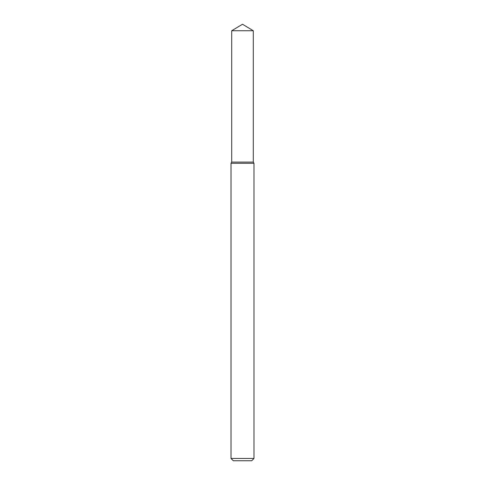 <?xml version="1.0" encoding="UTF-8"?>
<svg xmlns="http://www.w3.org/2000/svg" width="485" height="485" viewBox="0 0 485 485"><rect width="100%" height="100%" fill="white"/><g stroke="black" fill="none" stroke-linecap="round" stroke-linejoin="round"><path stroke-width="0.73" d="M231.703 30.737L231.703 162.093L253.297 162.093L253.988 163.287L231.012 163.287L231.703 162.093L253.297 162.093L253.297 30.737L231.703 30.737L242.5 24.25L253.297 30.737M253.988 458.452L251.691 460.75L233.309 460.75L231.012 458.452L253.988 458.452L253.988 163.287M231.012 458.452L231.012 163.287"/></g></svg>
